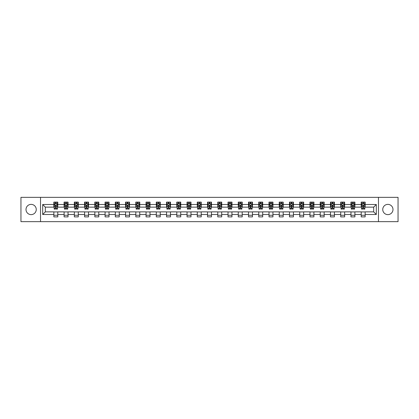 <?xml version="1.0" encoding="UTF-8"?>
<svg xmlns="http://www.w3.org/2000/svg" width="419" height="419" viewBox="0 0 419 419"><rect width="100%" height="100%" fill="white"/><g stroke="black" fill="none" stroke-linecap="round" stroke-linejoin="round"><path stroke-width="0.63" d="M387.868 204.378A5.122 5.122 0 0 0 382.746 209.5A5.122 5.122 0 0 0 387.868 214.622A5.122 5.122 0 0 0 392.991 209.5A5.122 5.122 0 0 0 387.868 204.378M31.132 204.378A5.122 5.122 0 0 0 26.009 209.5A5.122 5.122 0 0 0 31.132 214.622A5.122 5.122 0 0 0 36.254 209.5A5.122 5.122 0 0 0 31.132 204.378M378.477 221.651L398.05 221.651L398.05 197.349L378.477 197.349L378.477 221.651L40.523 221.651L40.523 197.349L20.95 197.349L20.95 221.651L40.523 221.651M378.477 197.349L40.523 197.349M365.148 204.509L365.148 202.11L361.209 202.11L361.209 204.509L354.903 204.509L354.903 202.11L350.96 202.11L350.96 204.509L344.659 204.509L344.659 202.11L340.715 202.11L340.715 204.509L334.414 204.509L334.414 202.11L330.471 202.11L330.471 204.509L324.165 204.509L324.165 202.11L320.226 202.11L320.226 204.509L313.92 204.509L313.92 202.11L309.981 202.11L309.981 204.509L303.675 204.509L303.675 202.11L299.737 202.11L299.737 204.509L293.431 204.509L293.431 202.11L289.492 202.11L289.492 204.509L283.186 204.509L283.186 202.11L279.248 202.11L279.248 204.509L272.942 204.509L272.942 202.11L269.003 202.11L269.003 204.509L262.697 204.509L262.697 202.11L258.753 202.11L258.753 204.509L252.453 204.509L252.453 202.11L248.509 202.11L248.509 204.509L242.208 204.509L242.208 202.11L238.264 202.11L238.264 204.509L231.958 204.509L231.958 202.11L228.02 202.11L228.02 204.509L221.714 204.509L221.714 202.11L217.775 202.11L217.775 204.509L211.469 204.509L211.469 202.11L207.531 202.11L207.531 204.509L201.225 204.509L201.225 202.11L197.286 202.11L197.286 204.509L190.98 204.509L190.98 202.11L187.042 202.11L187.042 204.509L180.736 204.509L180.736 202.11L176.792 202.11L176.792 204.509L170.491 204.509L170.491 202.11L166.547 202.11L166.547 204.509L160.247 204.509L160.247 202.11L156.303 202.11L156.303 204.509L149.997 204.509L149.997 202.11L146.058 202.11L146.058 204.509L139.752 204.509L139.752 202.11L135.814 202.11L135.814 204.509L129.508 204.509L129.508 202.11L125.569 202.11L125.569 204.509L119.263 204.509L119.263 202.11L115.325 202.11L115.325 204.509L109.019 204.509L109.019 202.11L105.08 202.11L105.08 204.509L98.774 204.509L98.774 202.11L94.835 202.11L94.835 204.509L88.529 204.509L88.529 202.11L84.586 202.11L84.586 204.509L78.285 204.509L78.285 202.11L74.341 202.11L74.341 204.509L68.04 204.509L68.04 202.11L64.097 202.11L64.097 204.509L57.791 204.509L57.791 202.11L53.852 202.11L53.852 204.509L42.686 204.509L42.686 214.491L45.315 211.862L53.852 211.862L53.852 216.89L57.791 216.89L57.791 211.862L64.097 211.862L64.097 216.89L68.04 216.89L68.04 211.862L74.341 211.862L74.341 216.89L78.285 216.89L78.285 211.862L84.586 211.862L84.586 216.89L88.529 216.89L88.529 211.862L94.835 211.862L94.835 216.89L98.774 216.89L98.774 211.862L105.08 211.862L105.08 216.89L109.019 216.89L109.019 211.862L115.325 211.862L115.325 216.89L119.263 216.89L119.263 211.862L125.569 211.862L125.569 216.89L129.508 216.89L129.508 211.862L135.814 211.862L135.814 216.89L139.752 216.89L139.752 211.862L146.058 211.862L146.058 216.89L149.997 216.89L149.997 211.862L156.303 211.862L156.303 216.89L160.247 216.89L160.247 211.862L166.547 211.862L166.547 216.89L170.491 216.89L170.491 211.862L176.792 211.862L176.792 216.89L180.736 216.89L180.736 211.862L187.042 211.862L187.042 216.89L190.98 216.89L190.98 211.862L197.286 211.862L197.286 216.89L201.225 216.89L201.225 211.862L207.531 211.862L207.531 216.89L211.469 216.89L211.469 211.862L217.775 211.862L217.775 216.89L221.714 216.89L221.714 211.862L228.02 211.862L228.02 216.89L231.958 216.89L231.958 211.862L238.264 211.862L238.264 216.89L242.208 216.89L242.208 211.862L248.509 211.862L248.509 216.89L252.453 216.89L252.453 211.862L258.753 211.862L258.753 216.89L262.697 216.89L262.697 211.862L269.003 211.862L269.003 216.89L272.942 216.89L272.942 211.862L279.248 211.862L279.248 216.89L283.186 216.89L283.186 211.862L289.492 211.862L289.492 216.89L293.431 216.89L293.431 211.862L299.737 211.862L299.737 216.89L303.675 216.89L303.675 211.862L309.981 211.862L309.981 216.89L313.92 216.89L313.92 211.862L320.226 211.862L320.226 216.89L324.165 216.89L324.165 211.862L330.471 211.862L330.471 216.89L334.414 216.89L334.414 211.862L340.715 211.862L340.715 216.89L344.659 216.89L344.659 211.862L350.96 211.862L350.96 216.89L354.903 216.89L354.903 211.862L361.209 211.862L361.209 216.89L365.148 216.89L365.148 211.862L373.685 211.862L373.685 207.138L365.148 207.138L365.148 204.509L376.314 204.509L376.314 214.491L365.148 214.491M361.209 214.491L354.903 214.491M350.96 214.491L344.659 214.491M340.715 214.491L334.414 214.491M330.471 214.491L324.165 214.491M320.226 214.491L313.92 214.491M309.981 214.491L303.675 214.491M299.737 214.491L293.431 214.491M289.492 214.491L283.186 214.491M279.248 214.491L272.942 214.491M269.003 214.491L262.697 214.491M258.753 214.491L252.453 214.491M248.509 214.491L242.208 214.491M238.264 214.491L231.958 214.491M228.02 214.491L221.714 214.491M217.775 214.491L211.469 214.491M207.531 214.491L201.225 214.491M197.286 214.491L190.98 214.491M187.042 214.491L180.736 214.491M176.792 214.491L170.491 214.491M166.547 214.491L160.247 214.491M156.303 214.491L149.997 214.491M146.058 214.491L139.752 214.491M135.814 214.491L129.508 214.491M125.569 214.491L119.263 214.491M115.325 214.491L109.019 214.491M105.08 214.491L98.774 214.491M94.835 214.491L88.529 214.491M84.586 214.491L78.285 214.491M74.341 214.491L68.04 214.491M64.097 214.491L57.791 214.491M53.852 214.491L42.686 214.491M361.209 204.509L361.209 207.138L354.903 207.138L354.903 204.509M350.96 204.509L350.96 207.138L344.659 207.138L344.659 204.509M340.715 204.509L340.715 207.138L334.414 207.138L334.414 204.509M330.471 204.509L330.471 207.138L324.165 207.138L324.165 204.509M320.226 204.509L320.226 207.138L313.92 207.138L313.92 204.509M309.981 204.509L309.981 207.138L303.675 207.138L303.675 204.509M299.737 204.509L299.737 207.138L293.431 207.138L293.431 204.509M289.492 204.509L289.492 207.138L283.186 207.138L283.186 204.509M279.248 204.509L279.248 207.138L272.942 207.138L272.942 204.509M269.003 204.509L269.003 207.138L262.697 207.138L262.697 204.509M258.753 204.509L258.753 207.138L252.453 207.138L252.453 204.509M248.509 204.509L248.509 207.138L242.208 207.138L242.208 204.509M238.264 204.509L238.264 207.138L231.958 207.138L231.958 204.509M228.02 204.509L228.02 207.138L221.714 207.138L221.714 204.509M217.775 204.509L217.775 207.138L211.469 207.138L211.469 204.509M207.531 204.509L207.531 207.138L201.225 207.138L201.225 204.509M197.286 204.509L197.286 207.138L190.98 207.138L190.98 204.509M187.042 204.509L187.042 207.138L180.736 207.138L180.736 204.509M176.792 204.509L176.792 207.138L170.491 207.138L170.491 204.509M166.547 204.509L166.547 207.138L160.247 207.138L160.247 204.509M156.303 204.509L156.303 207.138L149.997 207.138L149.997 204.509M146.058 204.509L146.058 207.138L139.752 207.138L139.752 204.509M135.814 204.509L135.814 207.138L129.508 207.138L129.508 204.509M125.569 204.509L125.569 207.138L119.263 207.138L119.263 204.509M115.325 204.509L115.325 207.138L109.019 207.138L109.019 204.509M105.08 204.509L105.08 207.138L98.774 207.138L98.774 204.509M94.835 204.509L94.835 207.138L88.529 207.138L88.529 204.509M84.586 204.509L84.586 207.138L78.285 207.138L78.285 204.509M74.341 204.509L74.341 207.138L68.04 207.138L68.04 204.509M64.097 204.509L64.097 207.138L57.791 207.138L57.791 204.509M53.852 204.509L53.852 207.138L45.315 207.138L42.686 204.509M45.315 207.138L45.315 211.862M376.314 214.491L373.685 211.862M373.685 207.138L376.314 204.509M53.852 203.754L54.182 203.754M55.428 203.754L56.219 203.754M57.466 203.754L57.791 203.754M53.852 207.07L54.182 207.07M55.428 207.07L56.219 207.07M57.466 207.07L57.791 207.07M53.852 211.93L57.791 211.93M53.852 215.246L57.791 215.246M64.097 211.93L68.04 211.93M64.097 215.246L68.04 215.246M64.097 203.754L64.426 203.754M65.673 203.754L66.464 203.754M67.71 203.754L68.04 203.754M64.097 207.07L64.426 207.07M65.673 207.07L66.464 207.07M67.71 207.07L68.04 207.07M74.341 211.93L78.285 211.93M74.341 215.246L78.285 215.246M74.341 203.754L74.671 203.754M75.918 203.754L76.708 203.754M77.955 203.754L78.285 203.754M74.341 207.07L74.671 207.07M75.918 207.07L76.708 207.07M77.955 207.07L78.285 207.07M84.586 211.93L88.529 211.93M84.586 215.246L88.529 215.246M84.586 203.754L84.916 203.754M86.162 203.754L86.953 203.754M88.2 203.754L88.529 203.754M84.586 207.07L84.916 207.07M86.162 207.07L86.953 207.07M88.2 207.07L88.529 207.07M94.835 211.93L98.774 211.93M94.835 215.246L98.774 215.246M94.835 203.754L95.16 203.754M96.412 203.754L97.198 203.754M98.444 203.754L98.774 203.754M94.835 207.07L95.16 207.07M96.412 207.07L97.198 207.07M98.444 207.07L98.774 207.07M105.08 211.93L109.019 211.93M105.08 215.246L109.019 215.246M105.08 203.754L105.405 203.754M106.656 203.754L107.442 203.754M108.689 203.754L109.019 203.754M105.08 207.07L105.405 207.07M106.656 207.07L107.442 207.07M108.689 207.07L109.019 207.07M115.325 211.93L119.263 211.93M115.325 215.246L119.263 215.246M115.325 203.754L115.654 203.754M116.901 203.754L117.687 203.754M118.933 203.754L119.263 203.754M115.325 207.07L115.654 207.07M116.901 207.07L117.687 207.07M118.933 207.07L119.263 207.07M125.569 211.93L129.508 211.93M125.569 215.246L129.508 215.246M125.569 203.754L125.899 203.754M127.146 203.754L127.931 203.754M129.183 203.754L129.508 203.754M125.569 207.07L125.899 207.07M127.146 207.07L127.931 207.07M129.183 207.07L129.508 207.07M135.814 211.93L139.752 211.93M135.814 215.246L139.752 215.246M135.814 203.754L136.144 203.754M137.39 203.754L138.176 203.754M139.427 203.754L139.752 203.754M135.814 207.07L136.144 207.07M137.39 207.07L138.176 207.07M139.427 207.07L139.752 207.07M146.058 211.93L149.997 211.93M146.058 215.246L149.997 215.246M146.058 203.754L146.388 203.754M147.635 203.754L148.426 203.754M149.672 203.754L149.997 203.754M146.058 207.07L146.388 207.07M147.635 207.07L148.426 207.07M149.672 207.07L149.997 207.07M156.303 211.93L160.247 211.93M156.303 215.246L160.247 215.246M156.303 203.754L156.633 203.754M157.879 203.754L158.67 203.754M159.917 203.754L160.247 203.754M156.303 207.07L156.633 207.07M157.879 207.07L158.67 207.07M159.917 207.07L160.247 207.07M166.547 211.93L170.491 211.93M166.547 215.246L170.491 215.246M166.547 203.754L166.877 203.754M168.124 203.754L168.915 203.754M170.161 203.754L170.491 203.754M166.547 207.07L166.877 207.07M168.124 207.07L168.915 207.07M170.161 207.07L170.491 207.07M176.792 211.93L180.736 211.93M176.792 215.246L180.736 215.246M176.792 203.754L177.122 203.754M178.368 203.754L179.159 203.754M180.406 203.754L180.736 203.754M176.792 207.07L177.122 207.07M178.368 207.07L179.159 207.07M180.406 207.07L180.736 207.07M187.042 211.93L190.98 211.93M187.042 215.246L190.98 215.246M187.042 203.754L187.366 203.754M188.618 203.754L189.404 203.754M190.65 203.754L190.98 203.754M187.042 207.07L187.366 207.07M188.618 207.07L189.404 207.07M190.65 207.07L190.98 207.07M197.286 211.93L201.225 211.93M197.286 215.246L201.225 215.246M197.286 203.754L197.611 203.754M198.863 203.754L199.648 203.754M200.895 203.754L201.225 203.754M197.286 207.07L197.611 207.07M198.863 207.07L199.648 207.07M200.895 207.07L201.225 207.07M207.531 211.93L211.469 211.93M207.531 215.246L211.469 215.246M207.531 203.754L207.861 203.754M209.107 203.754L209.893 203.754M211.139 203.754L211.469 203.754M207.531 207.07L207.861 207.07M209.107 207.07L209.893 207.07M211.139 207.07L211.469 207.07M217.775 211.93L221.714 211.93M217.775 215.246L221.714 215.246M217.775 203.754L218.105 203.754M219.352 203.754L220.137 203.754M221.389 203.754L221.714 203.754M217.775 207.07L218.105 207.07M219.352 207.07L220.137 207.07M221.389 207.07L221.714 207.07M228.02 211.93L231.958 211.93M228.02 215.246L231.958 215.246M228.02 203.754L228.35 203.754M229.596 203.754L230.382 203.754M231.634 203.754L231.958 203.754M228.02 207.07L228.35 207.07M229.596 207.07L230.382 207.07M231.634 207.07L231.958 207.07M238.264 211.93L242.208 211.93M238.264 215.246L242.208 215.246M238.264 203.754L238.594 203.754M239.841 203.754L240.632 203.754M241.878 203.754L242.208 203.754M238.264 207.07L238.594 207.07M239.841 207.07L240.632 207.07M241.878 207.07L242.208 207.07M248.509 211.93L252.453 211.93M248.509 215.246L252.453 215.246M248.509 203.754L248.839 203.754M250.085 203.754L250.876 203.754M252.123 203.754L252.453 203.754M248.509 207.07L248.839 207.07M250.085 207.07L250.876 207.07M252.123 207.07L252.453 207.07M258.753 211.93L262.697 211.93M258.753 215.246L262.697 215.246M258.753 203.754L259.083 203.754M260.33 203.754L261.121 203.754M262.367 203.754L262.697 203.754M258.753 207.07L259.083 207.07M260.33 207.07L261.121 207.07M262.367 207.07L262.697 207.07M269.003 211.93L272.942 211.93M269.003 215.246L272.942 215.246M269.003 203.754L269.328 203.754M270.574 203.754L271.365 203.754M272.612 203.754L272.942 203.754M269.003 207.07L269.328 207.07M270.574 207.07L271.365 207.07M272.612 207.07L272.942 207.07M279.248 211.93L283.186 211.93M279.248 215.246L283.186 215.246M279.248 203.754L279.573 203.754M280.824 203.754L281.61 203.754M282.856 203.754L283.186 203.754M279.248 207.07L279.573 207.07M280.824 207.07L281.61 207.07M282.856 207.07L283.186 207.07M289.492 211.93L293.431 211.93M289.492 215.246L293.431 215.246M289.492 203.754L289.817 203.754M291.069 203.754L291.854 203.754M293.101 203.754L293.431 203.754M289.492 207.07L289.817 207.07M291.069 207.07L291.854 207.07M293.101 207.07L293.431 207.07M299.737 211.93L303.675 211.93M299.737 215.246L303.675 215.246M299.737 203.754L300.067 203.754M301.313 203.754L302.099 203.754M303.346 203.754L303.675 203.754M299.737 207.07L300.067 207.07M301.313 207.07L302.099 207.07M303.346 207.07L303.675 207.07M309.981 211.93L313.92 211.93M309.981 215.246L313.92 215.246M309.981 203.754L310.311 203.754M311.558 203.754L312.344 203.754M313.595 203.754L313.92 203.754M309.981 207.07L310.311 207.07M311.558 207.07L312.344 207.07M313.595 207.07L313.92 207.07M320.226 211.93L324.165 211.93M320.226 215.246L324.165 215.246M320.226 203.754L320.556 203.754M321.802 203.754L322.588 203.754M323.84 203.754L324.165 203.754M320.226 207.07L320.556 207.07M321.802 207.07L322.588 207.07M323.84 207.07L324.165 207.07M330.471 211.93L334.414 211.93M330.471 215.246L334.414 215.246M330.471 203.754L330.801 203.754M332.047 203.754L332.838 203.754M334.084 203.754L334.414 203.754M330.471 207.07L330.801 207.07M332.047 207.07L332.838 207.07M334.084 207.07L334.414 207.07M340.715 211.93L344.659 211.93M340.715 215.246L344.659 215.246M340.715 203.754L341.045 203.754M342.292 203.754L343.082 203.754M344.329 203.754L344.659 203.754M340.715 207.07L341.045 207.07M342.292 207.07L343.082 207.07M344.329 207.07L344.659 207.07M350.96 211.93L354.903 211.93M350.96 215.246L354.903 215.246M350.96 203.754L351.29 203.754M352.536 203.754L353.327 203.754M354.574 203.754L354.903 203.754M350.96 207.07L351.29 207.07M352.536 207.07L353.327 207.07M354.574 207.07L354.903 207.07M361.209 211.93L365.148 211.93M361.209 215.246L365.148 215.246M361.209 203.754L361.534 203.754M362.781 203.754L363.572 203.754M364.818 203.754L365.148 203.754M361.209 207.07L361.534 207.07M362.781 207.07L363.572 207.07M364.818 207.07L365.148 207.07M56.219 202.964L55.428 202.964M57.466 208.285L56.219 208.285L56.219 209.107L57.466 209.107L57.466 205.101L56.806 203.786L54.837 203.786L54.182 205.101L54.182 209.107L55.428 209.107L55.428 208.285L54.182 208.285M54.182 205.101L54.182 202.11M57.466 205.101L57.466 202.11M55.428 203.786L55.428 202.11M56.219 202.11L56.219 203.786M56.219 208.285L56.219 205.593L55.428 205.593L55.428 208.285M66.464 202.964L65.673 202.964M67.71 208.285L66.464 208.285L66.464 209.107L67.71 209.107L67.71 205.101L67.056 203.786L65.081 203.786L64.426 205.101L64.426 209.107L65.673 209.107L65.673 208.285L64.426 208.285M64.426 205.101L64.426 202.11M67.71 205.101L67.71 202.11M65.673 203.786L65.673 202.11M66.464 202.11L66.464 203.786M66.464 208.285L66.464 205.593L65.673 205.593L65.673 208.285M76.708 202.964L75.918 202.964M77.955 208.285L76.708 208.285L76.708 209.107L77.955 209.107L77.955 205.101L77.3 203.786L75.326 203.786L74.671 205.101L74.671 209.107L75.918 209.107L75.918 208.285L74.671 208.285M74.671 205.101L74.671 202.11M77.955 205.101L77.955 202.11M75.918 203.786L75.918 202.11M76.708 202.11L76.708 203.786M76.708 208.285L76.708 205.593L75.918 205.593L75.918 208.285M86.953 202.964L86.162 202.964M88.2 208.285L86.953 208.285L86.953 209.107L88.2 209.107L88.2 205.101L87.545 203.786L85.576 203.786L84.916 205.101L84.916 209.107L86.162 209.107L86.162 208.285L84.916 208.285M84.916 205.101L84.916 202.11M88.2 205.101L88.2 202.11M86.162 203.786L86.162 202.11M86.953 202.11L86.953 203.786M86.953 208.285L86.953 205.593L86.162 205.593L86.162 208.285M97.198 202.964L96.412 202.964M98.444 208.285L97.198 208.285L97.198 209.107L98.444 209.107L98.444 205.101L97.789 203.786L95.82 203.786L95.16 205.101L95.16 209.107L96.412 209.107L96.412 208.285L95.16 208.285M95.16 205.101L95.16 202.11M98.444 205.101L98.444 202.11M96.412 203.786L96.412 202.11M97.198 202.11L97.198 203.786M97.198 208.285L97.198 205.593L96.412 205.593L96.412 208.285M107.442 202.964L106.656 202.964M108.689 208.285L107.442 208.285L107.442 209.107L108.689 209.107L108.689 205.101L108.034 203.786L106.065 203.786L105.405 205.101L105.405 209.107L106.656 209.107L106.656 208.285L105.405 208.285M105.405 205.101L105.405 202.11M108.689 205.101L108.689 202.11M106.656 203.786L106.656 202.11M107.442 202.11L107.442 203.786M107.442 208.285L107.442 205.593L106.656 205.593L106.656 208.285M117.687 202.964L116.901 202.964M118.933 208.285L117.687 208.285L117.687 209.107L118.933 209.107L118.933 205.101L118.278 203.786L116.309 203.786L115.654 205.101L115.654 209.107L116.901 209.107L116.901 208.285L115.654 208.285M115.654 205.101L115.654 202.11M118.933 205.101L118.933 202.11M116.901 203.786L116.901 202.11M117.687 202.11L117.687 203.786M117.687 208.285L117.687 205.593L116.901 205.593L116.901 208.285M127.931 202.964L127.146 202.964M129.183 208.285L127.931 208.285L127.931 209.107L129.183 209.107L129.183 205.101L128.523 203.786L126.554 203.786L125.899 205.101L125.899 209.107L127.146 209.107L127.146 208.285L125.899 208.285M125.899 205.101L125.899 202.11M129.183 205.101L129.183 202.11M127.146 203.786L127.146 202.11M127.931 202.11L127.931 203.786M127.931 208.285L127.931 205.593L127.146 205.593L127.146 208.285M138.176 202.964L137.39 202.964M139.427 208.285L138.176 208.285L138.176 209.107L139.427 209.107L139.427 205.101L138.768 203.786L136.798 203.786L136.144 205.101L136.144 209.107L137.39 209.107L137.39 208.285L136.144 208.285M136.144 205.101L136.144 202.11M139.427 205.101L139.427 202.11M137.39 203.786L137.39 202.11M138.176 202.11L138.176 203.786M138.176 208.285L138.176 205.593L137.39 205.593L137.39 208.285M148.426 202.964L147.635 202.964M149.672 208.285L148.426 208.285L148.426 209.107L149.672 209.107L149.672 205.101L149.012 203.786L147.043 203.786L146.388 205.101L146.388 209.107L147.635 209.107L147.635 208.285L146.388 208.285M146.388 205.101L146.388 202.11M149.672 205.101L149.672 202.11M147.635 203.786L147.635 202.11M148.426 202.11L148.426 203.786M148.426 208.285L148.426 205.593L147.635 205.593L147.635 208.285M158.67 202.964L157.879 202.964M159.917 208.285L158.67 208.285L158.67 209.107L159.917 209.107L159.917 205.101L159.262 203.786L157.287 203.786L156.633 205.101L156.633 209.107L157.879 209.107L157.879 208.285L156.633 208.285M156.633 205.101L156.633 202.11M159.917 205.101L159.917 202.11M157.879 203.786L157.879 202.11M158.67 202.11L158.67 203.786M158.67 208.285L158.67 205.593L157.879 205.593L157.879 208.285M168.915 202.964L168.124 202.964M170.161 208.285L168.915 208.285L168.915 209.107L170.161 209.107L170.161 205.101L169.506 203.786L167.532 203.786L166.877 205.101L166.877 209.107L168.124 209.107L168.124 208.285L166.877 208.285M166.877 205.101L166.877 202.11M170.161 205.101L170.161 202.11M168.124 203.786L168.124 202.11M168.915 202.11L168.915 203.786M168.915 208.285L168.915 205.593L168.124 205.593L168.124 208.285M179.159 202.964L178.368 202.964M180.406 208.285L179.159 208.285L179.159 209.107L180.406 209.107L180.406 205.101L179.751 203.786L177.782 203.786L177.122 205.101L177.122 209.107L178.368 209.107L178.368 208.285L177.122 208.285M177.122 205.101L177.122 202.11M180.406 205.101L180.406 202.11M178.368 203.786L178.368 202.11M179.159 202.11L179.159 203.786M179.159 208.285L179.159 205.593L178.368 205.593L178.368 208.285M189.404 202.964L188.618 202.964M190.65 208.285L189.404 208.285L189.404 209.107L190.65 209.107L190.65 205.101L189.996 203.786L188.026 203.786L187.366 205.101L187.366 209.107L188.618 209.107L188.618 208.285L187.366 208.285M187.366 205.101L187.366 202.11M190.65 205.101L190.65 202.11M188.618 203.786L188.618 202.11M189.404 202.11L189.404 203.786M189.404 208.285L189.404 205.593L188.618 205.593L188.618 208.285M199.648 202.964L198.863 202.964M200.895 208.285L199.648 208.285L199.648 209.107L200.895 209.107L200.895 205.101L200.24 203.786L198.271 203.786L197.611 205.101L197.611 209.107L198.863 209.107L198.863 208.285L197.611 208.285M197.611 205.101L197.611 202.11M200.895 205.101L200.895 202.11M198.863 203.786L198.863 202.11M199.648 202.11L199.648 203.786M199.648 208.285L199.648 205.593L198.863 205.593L198.863 208.285M209.893 202.964L209.107 202.964M211.139 208.285L209.893 208.285L209.893 209.107L211.139 209.107L211.139 205.101L210.485 203.786L208.515 203.786L207.861 205.101L207.861 209.107L209.107 209.107L209.107 208.285L207.861 208.285M207.861 205.101L207.861 202.11M211.139 205.101L211.139 202.11M209.107 203.786L209.107 202.11M209.893 202.11L209.893 203.786M209.893 208.285L209.893 205.593L209.107 205.593L209.107 208.285M220.137 202.964L219.352 202.964M221.389 208.285L220.137 208.285L220.137 209.107L221.389 209.107L221.389 205.101L220.729 203.786L218.76 203.786L218.105 205.101L218.105 209.107L219.352 209.107L219.352 208.285L218.105 208.285M218.105 205.101L218.105 202.11M221.389 205.101L221.389 202.11M219.352 203.786L219.352 202.11M220.137 202.11L220.137 203.786M220.137 208.285L220.137 205.593L219.352 205.593L219.352 208.285M230.382 202.964L229.596 202.964M231.634 208.285L230.382 208.285L230.382 209.107L231.634 209.107L231.634 205.101L230.974 203.786L229.004 203.786L228.35 205.101L228.35 209.107L229.596 209.107L229.596 208.285L228.35 208.285M228.35 205.101L228.35 202.11M231.634 205.101L231.634 202.11M229.596 203.786L229.596 202.11M230.382 202.11L230.382 203.786M230.382 208.285L230.382 205.593L229.596 205.593L229.596 208.285M240.632 202.964L239.841 202.964M241.878 208.285L240.632 208.285L240.632 209.107L241.878 209.107L241.878 205.101L241.218 203.786L239.249 203.786L238.594 205.101L238.594 209.107L239.841 209.107L239.841 208.285L238.594 208.285M238.594 205.101L238.594 202.11M241.878 205.101L241.878 202.11M239.841 203.786L239.841 202.11M240.632 202.11L240.632 203.786M240.632 208.285L240.632 205.593L239.841 205.593L239.841 208.285M250.876 202.964L250.085 202.964M252.123 208.285L250.876 208.285L250.876 209.107L252.123 209.107L252.123 205.101L251.468 203.786L249.494 203.786L248.839 205.101L248.839 209.107L250.085 209.107L250.085 208.285L248.839 208.285M248.839 205.101L248.839 202.11M252.123 205.101L252.123 202.11M250.085 203.786L250.085 202.11M250.876 202.11L250.876 203.786M250.876 208.285L250.876 205.593L250.085 205.593L250.085 208.285M261.121 202.964L260.33 202.964M262.367 208.285L261.121 208.285L261.121 209.107L262.367 209.107L262.367 205.101L261.713 203.786L259.738 203.786L259.083 205.101L259.083 209.107L260.33 209.107L260.33 208.285L259.083 208.285M259.083 205.101L259.083 202.11M262.367 205.101L262.367 202.11M260.33 203.786L260.33 202.11M261.121 202.11L261.121 203.786M261.121 208.285L261.121 205.593L260.33 205.593L260.33 208.285M271.365 202.964L270.574 202.964M272.612 208.285L271.365 208.285L271.365 209.107L272.612 209.107L272.612 205.101L271.957 203.786L269.988 203.786L269.328 205.101L269.328 209.107L270.574 209.107L270.574 208.285L269.328 208.285M269.328 205.101L269.328 202.11M272.612 205.101L272.612 202.11M270.574 203.786L270.574 202.11M271.365 202.11L271.365 203.786M271.365 208.285L271.365 205.593L270.574 205.593L270.574 208.285M281.61 202.964L280.824 202.964M282.856 208.285L281.61 208.285L281.61 209.107L282.856 209.107L282.856 205.101L282.202 203.786L280.232 203.786L279.573 205.101L279.573 209.107L280.824 209.107L280.824 208.285L279.573 208.285M279.573 205.101L279.573 202.11M282.856 205.101L282.856 202.11M280.824 203.786L280.824 202.11M281.61 202.11L281.61 203.786M281.61 208.285L281.61 205.593L280.824 205.593L280.824 208.285M291.854 202.964L291.069 202.964M293.101 208.285L291.854 208.285L291.854 209.107L293.101 209.107L293.101 205.101L292.446 203.786L290.477 203.786L289.817 205.101L289.817 209.107L291.069 209.107L291.069 208.285L289.817 208.285M289.817 205.101L289.817 202.11M293.101 205.101L293.101 202.11M291.069 203.786L291.069 202.11M291.854 202.11L291.854 203.786M291.854 208.285L291.854 205.593L291.069 205.593L291.069 208.285M302.099 202.964L301.313 202.964M303.346 208.285L302.099 208.285L302.099 209.107L303.346 209.107L303.346 205.101L302.691 203.786L300.722 203.786L300.067 205.101L300.067 209.107L301.313 209.107L301.313 208.285L300.067 208.285M300.067 205.101L300.067 202.11M303.346 205.101L303.346 202.11M301.313 203.786L301.313 202.11M302.099 202.11L302.099 203.786M302.099 208.285L302.099 205.593L301.313 205.593L301.313 208.285M312.344 202.964L311.558 202.964M313.595 208.285L312.344 208.285L312.344 209.107L313.595 209.107L313.595 205.101L312.935 203.786L310.966 203.786L310.311 205.101L310.311 209.107L311.558 209.107L311.558 208.285L310.311 208.285M310.311 205.101L310.311 202.11M313.595 205.101L313.595 202.11M311.558 203.786L311.558 202.11M312.344 202.11L312.344 203.786M312.344 208.285L312.344 205.593L311.558 205.593L311.558 208.285M322.588 202.964L321.802 202.964M323.84 208.285L322.588 208.285L322.588 209.107L323.84 209.107L323.84 205.101L323.18 203.786L321.211 203.786L320.556 205.101L320.556 209.107L321.802 209.107L321.802 208.285L320.556 208.285M320.556 205.101L320.556 202.11M323.84 205.101L323.84 202.11M321.802 203.786L321.802 202.11M322.588 202.11L322.588 203.786M322.588 208.285L322.588 205.593L321.802 205.593L321.802 208.285M332.838 202.964L332.047 202.964M334.084 208.285L332.838 208.285L332.838 209.107L334.084 209.107L334.084 205.101L333.424 203.786L331.455 203.786L330.801 205.101L330.801 209.107L332.047 209.107L332.047 208.285L330.801 208.285M330.801 205.101L330.801 202.11M334.084 205.101L334.084 202.11M332.047 203.786L332.047 202.11M332.838 202.11L332.838 203.786M332.838 208.285L332.838 205.593L332.047 205.593L332.047 208.285M343.082 202.964L342.292 202.964M344.329 208.285L343.082 208.285L343.082 209.107L344.329 209.107L344.329 205.101L343.674 203.786L341.7 203.786L341.045 205.101L341.045 209.107L342.292 209.107L342.292 208.285L341.045 208.285M341.045 205.101L341.045 202.11M344.329 205.101L344.329 202.11M342.292 203.786L342.292 202.11M343.082 202.11L343.082 203.786M343.082 208.285L343.082 205.593L342.292 205.593L342.292 208.285M353.327 202.964L352.536 202.964M354.574 208.285L353.327 208.285L353.327 209.107L354.574 209.107L354.574 205.101L353.919 203.786L351.944 203.786L351.29 205.101L351.29 209.107L352.536 209.107L352.536 208.285L351.29 208.285M351.29 205.101L351.29 202.11M354.574 205.101L354.574 202.11M352.536 203.786L352.536 202.11M353.327 202.11L353.327 203.786M353.327 208.285L353.327 205.593L352.536 205.593L352.536 208.285M363.572 202.964L362.781 202.964M364.818 208.285L363.572 208.285L363.572 209.107L364.818 209.107L364.818 205.101L364.163 203.786L362.194 203.786L361.534 205.101L361.534 209.107L362.781 209.107L362.781 208.285L361.534 208.285M361.534 205.101L361.534 202.11M364.818 205.101L364.818 202.11M362.781 203.786L362.781 202.11M363.572 202.11L363.572 203.786M363.572 208.285L363.572 205.593L362.781 205.593L362.781 208.285M57.45 205.069L54.198 205.069M54.182 203.864L54.8 203.864M56.848 203.864L57.466 203.864M55.428 206.52L54.182 206.52M57.466 206.52L56.219 206.52M56.219 203.383L55.428 203.383M67.695 205.069L64.442 205.069M64.426 203.864L65.045 203.864M67.092 203.864L67.71 203.864M65.673 206.52L64.426 206.52M67.71 206.52L66.464 206.52M66.464 203.383L65.673 203.383M77.939 205.069L74.687 205.069M74.671 203.864L75.289 203.864M77.337 203.864L77.955 203.864M75.918 206.52L74.671 206.52M77.955 206.52L76.708 206.52M76.708 203.383L75.918 203.383M88.184 205.069L84.931 205.069M84.916 203.864L85.534 203.864M87.581 203.864L88.2 203.864M86.162 206.52L84.916 206.52M88.2 206.52L86.953 206.52M86.953 203.383L86.162 203.383M98.428 205.069L95.176 205.069M95.16 203.864L95.778 203.864M97.826 203.864L98.444 203.864M96.412 206.52L95.16 206.52M98.444 206.52L97.198 206.52M97.198 203.383L96.412 203.383M108.673 205.069L105.426 205.069M105.405 203.864L106.023 203.864M108.071 203.864L108.689 203.864M106.656 206.52L105.405 206.52M108.689 206.52L107.442 206.52M107.442 203.383L106.656 203.383M118.917 205.069L115.67 205.069M115.654 203.864L116.267 203.864M118.32 203.864L118.933 203.864M116.901 206.52L115.654 206.52M118.933 206.52L117.687 206.52M117.687 203.383L116.901 203.383M129.162 205.069L125.915 205.069M125.899 203.864L126.512 203.864M128.565 203.864L129.183 203.864M127.146 206.52L125.899 206.52M129.183 206.52L127.931 206.52M127.931 203.383L127.146 203.383M139.412 205.069L136.159 205.069M136.144 203.864L136.762 203.864M138.809 203.864L139.427 203.864M137.39 206.52L136.144 206.52M139.427 206.52L138.176 206.52M138.176 203.383L137.39 203.383M149.656 205.069L146.404 205.069M146.388 203.864L147.006 203.864M149.054 203.864L149.672 203.864M147.635 206.52L146.388 206.52M149.672 206.52L148.426 206.52M148.426 203.383L147.635 203.383M159.901 205.069L156.648 205.069M156.633 203.864L157.251 203.864M159.299 203.864L159.917 203.864M157.879 206.52L156.633 206.52M159.917 206.52L158.67 206.52M158.67 203.383L157.879 203.383M170.145 205.069L166.893 205.069M166.877 203.864L167.495 203.864M169.543 203.864L170.161 203.864M168.124 206.52L166.877 206.52M170.161 206.52L168.915 206.52M168.915 203.383L168.124 203.383M180.39 205.069L177.137 205.069M177.122 203.864L177.74 203.864M179.788 203.864L180.406 203.864M178.368 206.52L177.122 206.52M180.406 206.52L179.159 206.52M179.159 203.383L178.368 203.383M190.635 205.069L187.382 205.069M187.366 203.864L187.984 203.864M190.032 203.864L190.65 203.864M188.618 206.52L187.366 206.52M190.65 206.52L189.404 206.52M189.404 203.383L188.618 203.383M200.879 205.069L197.632 205.069M197.611 203.864L198.229 203.864M200.277 203.864L200.895 203.864M198.863 206.52L197.611 206.52M200.895 206.52L199.648 206.52M199.648 203.383L198.863 203.383M211.124 205.069L207.876 205.069M207.861 203.864L208.473 203.864M210.527 203.864L211.139 203.864M209.107 206.52L207.861 206.52M211.139 206.52L209.893 206.52M209.893 203.383L209.107 203.383M221.368 205.069L218.121 205.069M218.105 203.864L218.723 203.864M220.771 203.864L221.389 203.864M219.352 206.52L218.105 206.52M221.389 206.52L220.137 206.52M220.137 203.383L219.352 203.383M231.618 205.069L228.365 205.069M228.35 203.864L228.968 203.864M231.016 203.864L231.634 203.864M229.596 206.52L228.35 206.52M231.634 206.52L230.382 206.52M230.382 203.383L229.596 203.383M241.863 205.069L238.61 205.069M238.594 203.864L239.212 203.864M241.26 203.864L241.878 203.864M239.841 206.52L238.594 206.52M241.878 206.52L240.632 206.52M240.632 203.383L239.841 203.383M252.107 205.069L248.855 205.069M248.839 203.864L249.457 203.864M251.505 203.864L252.123 203.864M250.085 206.52L248.839 206.52M252.123 206.52L250.876 206.52M250.876 203.383L250.085 203.383M262.352 205.069L259.099 205.069M259.083 203.864L259.701 203.864M261.749 203.864L262.367 203.864M260.33 206.52L259.083 206.52M262.367 206.52L261.121 206.52M261.121 203.383L260.33 203.383M272.596 205.069L269.344 205.069M269.328 203.864L269.946 203.864M271.994 203.864L272.612 203.864M270.574 206.52L269.328 206.52M272.612 206.52L271.365 206.52M271.365 203.383L270.574 203.383M282.841 205.069L279.588 205.069M279.573 203.864L280.191 203.864M282.238 203.864L282.856 203.864M280.824 206.52L279.573 206.52M282.856 206.52L281.61 206.52M281.61 203.383L280.824 203.383M293.085 205.069L289.838 205.069M289.817 203.864L290.435 203.864M292.488 203.864L293.101 203.864M291.069 206.52L289.817 206.52M293.101 206.52L291.854 206.52M291.854 203.383L291.069 203.383M303.33 205.069L300.083 205.069M300.067 203.864L300.68 203.864M302.733 203.864L303.346 203.864M301.313 206.52L300.067 206.52M303.346 206.52L302.099 206.52M302.099 203.383L301.313 203.383M313.574 205.069L310.327 205.069M310.311 203.864L310.929 203.864M312.977 203.864L313.595 203.864M311.558 206.52L310.311 206.52M313.595 206.52L312.344 206.52M312.344 203.383L311.558 203.383M323.824 205.069L320.572 205.069M320.556 203.864L321.174 203.864M323.222 203.864L323.84 203.864M321.802 206.52L320.556 206.52M323.84 206.52L322.588 206.52M322.588 203.383L321.802 203.383M334.069 205.069L330.816 205.069M330.801 203.864L331.419 203.864M333.466 203.864L334.084 203.864M332.047 206.52L330.801 206.52M334.084 206.52L332.838 206.52M332.838 203.383L332.047 203.383M344.313 205.069L341.061 205.069M341.045 203.864L341.663 203.864M343.711 203.864L344.329 203.864M342.292 206.52L341.045 206.52M344.329 206.52L343.082 206.52M343.082 203.383L342.292 203.383M354.558 205.069L351.305 205.069M351.29 203.864L351.908 203.864M353.955 203.864L354.574 203.864M352.536 206.52L351.29 206.52M354.574 206.52L353.327 206.52M353.327 203.383L352.536 203.383M364.802 205.069L361.55 205.069M361.534 203.864L362.152 203.864M364.2 203.864L364.818 203.864M362.781 206.52L361.534 206.52M364.818 206.52L363.572 206.52M363.572 203.383L362.781 203.383"/></g></svg>
